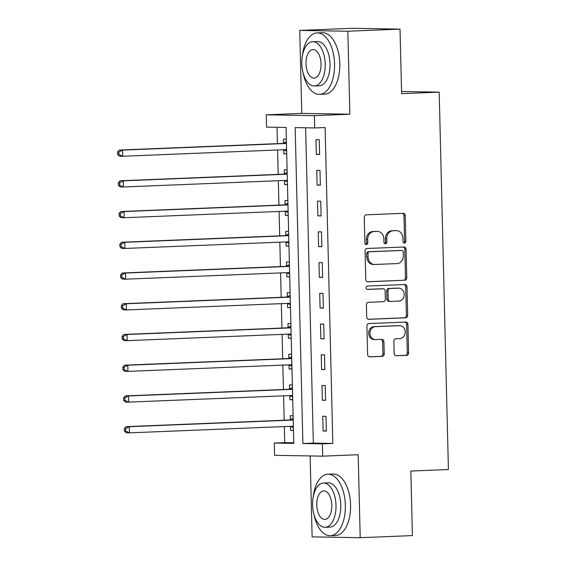 <?xml version="1.0" encoding="UTF-8"?>
<svg xmlns="http://www.w3.org/2000/svg" width="566" height="566" viewBox="0 0 566 566"><rect width="100%" height="100%" fill="white"/><g stroke="black" fill="none" stroke-linecap="round" stroke-linejoin="round"><path stroke-width="0.85" d="M404.485 243.047A1.691 1.436 91 0 0 405.879 241.3L405.249 215.66A2.413 2.052 91 0 0 403.24 213.332A2.413 2.052 91 0 0 403.141 213.332L366.252 214.825A2.413 2.052 91 0 0 364.263 217.323L364.886 242.963A1.691 1.436 91 0 0 367.758 242.842L367.674 239.524A7.726 6.559 91 0 1 374.048 231.536L377.119 231.416A7.726 6.559 91 0 1 377.437 231.409A7.726 6.559 91 0 1 383.868 238.873L383.946 242.191A1.691 1.436 91 0 0 386.819 242.071L386.734 238.753A7.726 6.559 91 0 1 393.101 230.765L396.179 230.645A7.726 6.559 91 0 1 396.497 230.638A7.726 6.559 91 0 1 402.928 238.102L403.006 241.42A1.691 1.436 91 0 0 404.485 243.047M403.763 242.856A1.691 1.436 91 0 0 404.577 241.279L403.947 215.639A2.413 2.052 91 0 0 402.348 213.361M365.65 244.399A1.691 1.436 91 0 0 366.457 242.821L366.379 239.503L367.674 239.524M384.703 243.628A1.691 1.436 91 0 0 385.517 242.05L385.439 238.732L386.734 238.753M394.155 353.439A2.413 2.052 91 0 0 396.165 355.773A2.413 2.052 91 0 0 396.264 355.766L406.614 355.349A2.413 2.052 91 0 0 408.602 352.851L407.909 324.375A2.413 2.052 91 0 0 405.9 322.047A2.413 2.052 91 0 0 405.801 322.047L368.912 323.54A2.413 2.052 91 0 0 366.917 326.037L367.617 354.514A2.413 2.052 91 0 0 369.626 356.849A2.413 2.052 91 0 0 369.725 356.842L382.227 356.339A2.413 2.052 91 0 0 384.215 353.842L383.918 341.652A2.413 2.052 91 0 0 381.909 339.324A2.413 2.052 91 0 0 381.809 339.324L375.612 339.579A6.459 5.483 91 0 1 375.343 339.579A6.459 5.483 91 0 1 369.966 333.183A6.459 5.483 91 0 1 375.293 326.667L399.575 325.683A6.459 5.483 91 0 1 399.844 325.676A6.459 5.483 91 0 1 405.221 332.072A6.459 5.483 91 0 1 399.893 338.595L395.846 338.758A2.413 2.052 91 0 0 393.858 341.256L394.155 353.439M322.394 443.871L322.691 456.161L274.595 455.34L274.298 443.051L293.796 443.383L286.071 127.456L266.579 127.124L266.275 114.827L314.371 115.648L314.668 127.944L295.169 127.612L302.895 443.539L322.394 443.871L332.829 443.447L325.11 127.52L314.668 127.944M400.028 29.121L347.835 31.236L299.739 30.415L351.939 28.3L400.028 29.121L401.605 93.659L439.188 92.138L448.413 469.525L410.831 471.046L412.409 535.585L360.209 537.7L358.186 454.724L322.691 456.161M299.739 30.415L301.77 113.391L349.866 114.212L347.835 31.236M349.866 114.212L314.371 115.648M404.775 280.297A2.413 2.052 91 0 0 406.77 277.8L406.07 249.323A2.413 2.052 91 0 0 404.06 246.995A2.413 2.052 91 0 0 403.961 246.995L367.072 248.488A2.413 2.052 91 0 0 365.084 250.986L365.778 279.463A2.413 2.052 91 0 0 367.787 281.79A2.413 2.052 91 0 0 367.886 281.79L403.48 280.276A2.413 2.052 91 0 0 405.468 277.779L404.775 249.302A2.413 2.052 91 0 0 403.169 247.031M406.989 286.849L407.683 315.326A2.413 2.052 91 0 1 405.695 317.823L368.806 319.316A2.413 2.052 91 0 1 368.707 319.316A2.413 2.052 91 0 1 366.697 316.988L366.4 304.798A2.413 2.052 91 0 1 368.388 302.308L383.352 301.699A2.413 2.052 91 0 0 385.34 299.202L385.142 291.115A2.413 2.052 91 0 0 383.132 288.787A2.413 2.052 91 0 0 383.033 288.787L367.461 289.417A1.691 1.436 91 0 1 367.376 286.042L404.881 284.521A2.413 2.052 91 0 1 404.98 284.521A2.413 2.052 91 0 1 406.989 286.849L405.688 286.828L406.388 315.304L407.683 315.326M310.14 455.948L312.121 536.879L360.209 537.7M305.626 127.789L313.331 443.114L332.829 443.447M315.984 139.653L316.344 154.405L319.599 154.461L319.238 139.71L315.984 139.653M316.734 170.38L317.094 185.132L320.349 185.188L319.988 170.437L316.734 170.38M317.491 201.114L317.851 215.865L321.099 215.922L320.738 201.171L317.491 201.114M318.241 231.848L318.601 246.599L321.849 246.656L321.488 231.904L318.241 231.848M318.991 262.582L319.351 277.333L322.599 277.39L322.238 262.638L318.991 262.582M319.74 293.308L320.101 308.06L323.349 308.116L322.988 293.365L319.74 293.308M320.49 324.042L320.851 338.793L324.099 338.85L323.745 324.099L320.49 324.042M321.24 354.776L321.601 369.527L324.856 369.584L324.495 354.832L321.24 354.776M321.997 385.51L322.351 400.261L325.606 400.318L325.245 385.566L321.997 385.51M322.747 416.243L323.108 430.995L326.356 431.044L325.995 416.293L322.747 416.243M277.029 127.3L277.432 143.651M277.581 149.983L278.182 174.378M278.338 180.717L278.932 205.111M279.088 211.443L279.682 235.845M279.837 242.177L280.432 266.579M280.587 272.911L281.182 297.313M281.337 303.645L281.939 328.039M282.087 334.372L282.689 358.773M282.844 365.105L283.439 389.507M283.594 395.839L284.189 420.241M284.344 426.573L284.733 442.626L293.782 442.782M286.361 139.144L283.488 139.095L283.587 143.099M283.75 149.849L283.849 153.846L286.721 153.895M287.111 169.878L284.238 169.828L284.337 173.826M284.507 180.582L284.599 184.58L287.471 184.629M287.861 200.612L284.995 200.562L285.087 204.559M285.257 211.316L285.349 215.313L288.221 215.363M288.61 231.345L285.745 231.296L285.837 235.293M286.007 242.043L286.106 246.047L288.971 246.097M289.36 262.072L286.495 262.023L286.594 266.027M286.757 272.777L286.856 276.774L289.721 276.824M290.117 292.806L287.245 292.756L287.344 296.754M287.507 303.51L287.606 307.508L290.478 307.557M290.867 323.54L287.995 323.49L288.094 327.488M288.257 334.244L288.356 338.242L291.228 338.291M291.617 354.274L288.745 354.224L288.844 358.221M289.007 364.971L289.106 368.975L291.978 369.025M292.367 385L289.495 384.951L289.594 388.955M289.764 395.705L289.856 399.702L292.728 399.752M293.117 415.734L290.252 415.685L290.344 419.682M290.514 426.439L290.613 430.436L293.478 430.485M439.188 92.138L401.556 91.494M284.733 442.626L274.298 443.051M301.77 113.391L266.275 114.827M313.331 443.114L302.895 443.539M283.849 153.846L286.714 153.733M284.599 184.58L287.464 184.466M285.349 215.313L288.214 215.193M286.106 246.047L288.971 245.927M286.856 276.774L289.721 276.661M287.606 307.508L290.471 307.395M288.356 338.242L291.221 338.121M289.106 368.975L291.971 368.855M289.856 399.702L292.721 399.589M290.613 430.436L293.478 430.323M316.344 154.405L319.592 154.27M317.094 185.132L320.342 185.004M317.851 215.865L321.092 215.738M318.601 246.599L321.842 246.465M319.351 277.333L322.599 277.199M320.101 308.06L323.349 307.932M320.851 338.793L324.099 338.666M321.601 369.527L324.849 369.393M322.351 400.261L325.599 400.127M323.108 430.995L326.349 430.86M396.497 230.638L395.202 230.617A7.726 6.559 91 0 0 394.877 230.624L396.179 230.645M385.439 238.732A7.726 6.559 91 0 1 391.806 230.744L394.877 230.624M377.437 231.409L376.142 231.388A7.726 6.559 91 0 0 375.817 231.395L377.119 231.416M366.379 239.503A7.726 6.559 91 0 1 372.746 231.515L375.817 231.395M367.384 281.741L403.48 280.276M403.268 252.096A1.691 1.436 91 0 0 401.789 250.462L369.414 251.778A1.691 1.436 91 0 0 368.02 253.526L368.105 257.021A7.726 6.559 91 0 0 374.529 264.485A7.726 6.559 91 0 0 374.848 264.478L396.985 263.586A7.726 6.559 91 0 0 403.353 255.599L403.268 252.096M400.629 250.448A1.691 1.436 91 0 0 400.495 250.441L401.789 250.462M374.529 264.485L373.227 264.464A7.726 6.559 91 0 1 366.803 256.999L366.718 253.504A1.691 1.436 91 0 1 368.112 251.757L400.495 250.441M368.296 319.266L404.393 317.802A2.413 2.052 91 0 0 406.388 315.304M381.937 288.766A2.413 2.052 91 0 0 381.838 288.766A2.413 2.052 91 0 0 381.732 288.766L367.037 289.36M398.874 301.07A6.459 5.483 91 0 0 404.202 294.553A6.459 5.483 91 0 0 398.825 288.158A6.459 5.483 91 0 0 398.556 288.158L390.002 288.504A2.413 2.052 91 0 0 388.014 291.002L388.212 299.089A2.413 2.052 91 0 0 390.215 301.416A2.413 2.052 91 0 0 390.321 301.416L398.874 301.07M398.825 288.158L397.53 288.136A6.459 5.483 91 0 0 397.261 288.136L398.556 288.158M390.115 301.416L389.019 301.395A2.413 2.052 91 0 1 388.92 301.395A2.413 2.052 91 0 1 386.911 299.067L386.712 290.981A2.413 2.052 91 0 1 388.7 288.483L397.261 288.136M405.688 286.828A2.413 2.052 91 0 0 404.089 284.556M399.844 325.676L398.549 325.655A6.459 5.483 91 0 0 398.28 325.662L399.575 325.683M375.343 339.579L374.041 339.558A6.459 5.483 91 0 1 368.664 333.162A6.459 5.483 91 0 1 373.992 326.646L398.28 325.662M369.216 356.792L380.925 356.318A2.413 2.052 91 0 0 382.913 353.821L382.616 341.631A2.413 2.052 91 0 0 381.017 339.359M395.754 355.717L405.313 355.328A2.413 2.052 91 0 0 407.301 352.83L406.607 324.353A2.413 2.052 91 0 0 405.008 322.082M283.502 149.742L286.651 151.094M286.417 141.62L283.325 143.233A2.462 2.087 -89 0 1 282.554 143.439L119.284 150.054L122.532 150.11L122.681 156.258L285.95 149.643A2.462 2.087 -89 0 1 286.049 149.643A2.462 2.087 -89 0 1 286.615 149.742M286.46 143.339A2.462 2.087 -89 0 1 285.802 143.495L122.532 150.11L118.888 152.049L117.587 152.028L117.65 154.483L118.945 154.504L118.888 152.049M118.945 154.504L122.681 156.258L119.433 156.202L117.65 154.483M117.587 152.028L119.284 150.054M284.252 180.476L287.401 181.82M287.167 172.354L284.075 173.967A2.462 2.087 -89 0 1 283.304 174.172L120.034 180.787L123.282 180.844L123.43 186.985L286.7 180.377A2.462 2.087 -89 0 1 286.806 180.377A2.462 2.087 -89 0 1 287.372 180.476M287.21 174.073A2.462 2.087 -89 0 1 286.552 174.229L123.282 180.844L119.638 182.783L118.336 182.754L118.4 185.216L119.702 185.238L119.638 182.783M119.702 185.238L123.43 186.985L120.183 186.936L118.4 185.216M118.336 182.754L120.034 180.787M285.009 211.21L288.151 212.554M287.924 203.088L284.825 204.694A2.462 2.087 -89 0 1 284.054 204.906L120.784 211.521L124.032 211.571L124.187 217.719L287.45 211.111A2.462 2.087 -89 0 1 287.556 211.104A2.462 2.087 -89 0 1 288.122 211.21M287.967 204.807A2.462 2.087 -89 0 1 287.302 204.963L124.032 211.571L120.388 213.509L119.093 213.488L119.15 215.95L120.452 215.971L120.388 213.509M120.452 215.971L124.187 217.719L120.933 217.662L119.15 215.95M119.093 213.488L120.784 211.521M285.759 241.937L288.908 243.288M288.674 233.822L285.582 235.428A2.462 2.087 -89 0 1 284.804 235.64L121.534 242.248L124.789 242.305L124.937 248.453L288.207 241.838A2.462 2.087 -89 0 1 288.306 241.838A2.462 2.087 -89 0 1 288.872 241.944M288.717 235.541A2.462 2.087 -89 0 1 288.052 235.697L124.789 242.305L121.138 244.243L119.843 244.222L119.9 246.677L121.202 246.705L121.138 244.243M121.202 246.705L124.937 248.453L121.683 248.396L119.9 246.677M119.843 244.222L121.534 242.248M286.509 272.671L289.658 274.022M289.424 264.548L286.332 266.161A2.462 2.087 -89 0 1 285.554 266.367L122.284 272.982L125.539 273.038L125.687 279.187L288.957 272.571A2.462 2.087 -89 0 1 289.056 272.571A2.462 2.087 -89 0 1 289.622 272.671M289.467 266.268A2.462 2.087 -89 0 1 288.801 266.423L125.539 273.038L121.895 274.977L120.593 274.956L120.65 277.411L121.952 277.432L121.895 274.977M121.952 277.432L125.687 279.187L122.44 279.13L120.65 277.411M120.593 274.956L122.284 272.982M303.072 72.752A30.755 16.23 -92.3 0 0 319.564 94.381A30.755 16.23 -92.3 0 0 334.57 63.93A30.755 16.23 -92.3 0 0 317.073 32.927A30.755 16.23 -92.3 0 0 302.385 55.822M319.564 94.381L324.785 94.168A30.755 16.23 -92.3 0 0 339.791 63.717A30.755 16.23 -92.3 0 0 322.295 32.715L317.073 32.927M312.623 41.728L317.427 41.53A22.138 11.688 87.7 0 1 330.02 63.852A22.138 11.688 87.7 0 1 319.217 85.777L314.413 85.968A22.138 11.688 -92.3 0 0 325.217 64.05A22.138 11.688 -92.3 0 0 312.623 41.728A22.138 11.688 -92.3 0 0 301.82 63.647A22.138 11.688 -92.3 0 0 314.413 85.968M305.98 63.717A14.27 7.528 -92.3 0 0 314.095 78.108A14.27 7.528 -92.3 0 0 321.056 63.979A14.27 7.528 -92.3 0 0 312.941 49.589A14.27 7.528 -92.3 0 0 305.98 63.717M313.861 514.062A30.755 16.23 -92.3 0 0 330.353 535.691A30.755 16.23 -92.3 0 0 345.352 505.247A30.755 16.23 -92.3 0 0 327.863 474.244A30.755 16.23 -92.3 0 0 313.175 497.132M330.353 535.691L335.567 535.486A30.755 16.23 -92.3 0 0 350.573 505.035A30.755 16.23 -92.3 0 0 333.084 474.032L327.863 474.244M323.405 483.039L328.209 482.848A22.138 11.688 87.7 0 1 340.803 505.169A22.138 11.688 87.7 0 1 329.999 527.087L325.202 527.286A22.138 11.688 -92.3 0 0 335.999 505.36A22.138 11.688 -92.3 0 0 323.405 483.039A22.138 11.688 -92.3 0 0 312.602 504.964A22.138 11.688 -92.3 0 0 325.202 527.286M316.762 505.035A14.27 7.528 -92.3 0 0 324.884 519.418A14.27 7.528 -92.3 0 0 331.846 505.289A14.27 7.528 -92.3 0 0 323.724 490.906A14.27 7.528 -92.3 0 0 316.762 505.035M287.259 303.404L290.408 304.749M290.174 295.282L287.082 296.895A2.462 2.087 -89 0 1 286.304 297.1L123.041 303.716L126.289 303.772L126.437 309.92L289.707 303.305A2.462 2.087 -89 0 1 289.806 303.305A2.462 2.087 -89 0 1 290.372 303.404M290.216 297.001A2.462 2.087 -89 0 1 289.559 297.157L126.289 303.772L122.645 305.711L121.343 305.682L121.407 308.145L122.702 308.166L122.645 305.711M122.702 308.166L126.437 309.92L123.19 309.864L121.407 308.145M121.343 305.682L123.041 303.716M288.009 334.138L291.157 335.482M290.924 326.016L287.832 327.622A2.462 2.087 -89 0 1 287.054 327.834L123.791 334.449L127.039 334.506L127.187 340.647L290.457 334.039A2.462 2.087 -89 0 1 290.556 334.032A2.462 2.087 -89 0 1 291.122 334.138M290.966 327.735A2.462 2.087 -89 0 1 290.308 327.891L127.039 334.506L123.395 336.437L122.093 336.416L122.157 338.878L123.452 338.9L123.395 336.437M123.452 338.9L127.187 340.647L123.94 340.591L122.157 338.878M122.093 336.416L123.791 334.449M288.759 364.865L291.907 366.216M291.674 356.75L288.582 358.356A2.462 2.087 -89 0 1 287.811 358.568L124.541 365.176L127.789 365.233L127.937 371.381L291.207 364.766A2.462 2.087 -89 0 1 291.313 364.766A2.462 2.087 -89 0 1 291.879 364.872M291.716 358.469A2.462 2.087 -89 0 1 291.058 358.625L127.789 365.233L124.145 367.171L122.843 367.15L122.907 369.605L124.209 369.633L124.145 367.171M124.209 369.633L127.937 371.381L124.69 371.324L122.907 369.605M122.843 367.15L124.541 365.176M289.516 395.599L292.657 396.95M292.431 387.477L289.332 389.09A2.462 2.087 -89 0 1 288.561 389.295L125.291 395.91L128.539 395.967L128.694 402.115L291.957 395.5A2.462 2.087 -89 0 1 292.063 395.5A2.462 2.087 -89 0 1 292.629 395.599M292.473 389.196A2.462 2.087 -89 0 1 291.808 389.351L128.539 395.967L124.895 397.905L123.6 397.884L123.657 400.339L124.959 400.36L124.895 397.905M124.959 400.36L128.694 402.115L125.44 402.058L123.657 400.339M123.6 397.884L125.291 395.91M290.266 426.332L293.407 427.677M293.181 418.21L290.089 419.823A2.462 2.087 -89 0 1 289.311 420.029L126.041 426.644L129.289 426.7L129.444 432.849L292.707 426.233A2.462 2.087 -89 0 1 292.813 426.233A2.462 2.087 -89 0 1 293.379 426.332M293.223 419.93A2.462 2.087 -89 0 1 292.558 420.085L129.289 426.7L125.645 428.639L124.35 428.611L124.407 431.073L125.709 431.094L125.645 428.639M125.709 431.094L129.444 432.849L126.19 432.792L124.407 431.073M124.35 428.611L126.041 426.644M404.577 241.279L405.879 241.3M366.457 242.821L367.758 242.842M385.517 242.05L386.819 242.071M391.806 230.744L393.101 230.765M372.746 231.515L374.048 231.536M403.947 215.639L405.249 215.66M404.775 249.302L406.07 249.323M405.468 277.779L406.77 277.8M368.112 251.757L369.414 251.778M366.718 253.504L368.02 253.526M366.803 256.999L368.105 257.021M404.393 317.802L405.695 317.823M381.732 288.766L383.033 288.787M388.7 288.483L390.002 288.504M386.712 290.981L388.014 291.002M386.911 299.067L388.212 299.089M373.992 326.646L375.293 326.667M382.616 341.631L383.918 341.652M382.913 353.821L384.215 353.842M380.925 356.318L382.227 356.339M406.607 324.353L407.909 324.375M407.301 352.83L408.602 352.851M405.313 355.328L406.614 355.349M283.325 143.233L286.46 143.283M282.554 143.439L285.802 143.495M283.644 149.735L286.622 149.785M284.075 173.967L287.21 174.017M283.304 174.172L286.552 174.229M284.394 180.469L287.372 180.519M284.825 204.694L287.96 204.75M284.054 204.906L287.302 204.963M285.144 211.203L288.122 211.252M285.582 235.428L288.717 235.484M284.804 235.64L288.052 235.697M285.894 241.93L288.872 241.986M286.332 266.161L289.467 266.211M285.554 266.367L288.801 266.423M286.651 272.663L289.622 272.713M287.082 296.895L290.216 296.945M286.304 297.1L289.559 297.157M287.401 303.397L290.372 303.447M287.832 327.622L290.966 327.679M287.054 327.834L290.308 327.891M288.151 334.131L291.122 334.181M288.582 358.356L291.716 358.412M287.811 358.568L291.058 358.625M288.901 364.865L291.879 364.914M289.332 389.09L292.466 389.139M288.561 389.295L291.808 389.351M289.65 395.592L292.629 395.641M290.089 419.823L293.223 419.873M289.311 420.029L292.558 420.085M290.4 426.325L293.379 426.375M400.565 250.441L401.86 250.462M381.838 288.766L383.132 288.787M388.92 301.395L390.215 301.416"/></g></svg>
